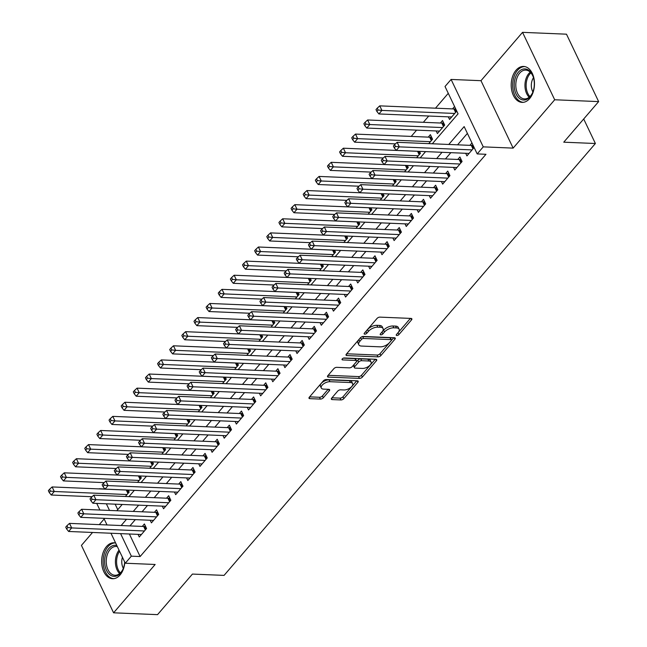 <?xml version="1.0" encoding="UTF-8"?>
<svg xmlns="http://www.w3.org/2000/svg" width="647" height="647" viewBox="0 0 647 647"><rect width="100%" height="100%" fill="white"/><g stroke="black" fill="none" stroke-linecap="round" stroke-linejoin="round"><path stroke-width="0.97" d="M396.854 335.518A1.585 0.768 154.5 0 0 398.892 334.596L411.549 319.877A2.264 1.092 154.5 0 0 411.864 318.834A2.264 1.092 154.5 0 0 411.015 318.421L379.959 317.127A2.264 1.092 154.5 0 0 377.039 318.437L364.382 333.156A1.585 0.768 154.5 0 0 364.164 333.892A1.585 0.768 154.5 0 0 364.762 334.175A1.585 0.768 154.5 0 0 366.8 333.262L368.434 331.353A7.246 3.502 154.5 0 1 377.767 327.156L380.355 327.261A7.246 3.502 154.5 0 1 383.089 328.579A7.246 3.502 154.5 0 1 382.07 331.927L380.428 333.828A1.585 0.768 154.5 0 0 380.21 334.564A1.585 0.768 154.5 0 0 380.808 334.847A1.585 0.768 154.5 0 0 382.846 333.933L384.488 332.024A7.246 3.502 154.5 0 1 393.821 327.819L396.409 327.932A7.246 3.502 154.5 0 1 399.134 329.242A7.246 3.502 154.5 0 1 398.115 332.59L396.474 334.499A1.585 0.768 154.5 0 0 396.255 335.235A1.585 0.768 154.5 0 0 396.854 335.518M397.695 333.084A1.585 0.768 154.5 0 0 398.026 332.776L410.384 318.397M365.595 331.749A1.585 0.768 154.5 0 0 365.935 331.434L367.569 329.533L368.434 331.353M381.641 332.412A1.585 0.768 154.5 0 0 381.981 332.105L383.614 330.205L384.488 332.024M115.635 543.027A17.987 11.63 -87.6 0 0 114.042 542.784A17.987 11.63 -87.6 0 0 106.504 546.545A17.987 11.63 -87.6 0 0 102.097 566.343A17.987 11.63 -87.6 0 0 112.538 578.725A17.987 11.63 -87.6 0 0 120.067 574.973A17.987 11.63 -87.6 0 0 124.839 562.324M529.618 98.619A17.987 11.63 -87.6 0 0 534.034 78.821A17.987 11.63 -87.6 0 0 523.593 66.439A17.987 11.63 -87.6 0 0 516.063 70.2A17.987 11.63 -87.6 0 0 511.648 89.998A17.987 11.63 -87.6 0 0 522.089 102.38A17.987 11.63 -87.6 0 0 529.618 98.619M331.668 398.131A2.264 1.092 154.5 0 0 331.353 399.175A2.264 1.092 154.5 0 0 332.202 399.587L340.912 399.951A2.264 1.092 154.5 0 0 343.832 398.641L357.888 382.288A2.264 1.092 154.5 0 0 358.203 381.245A2.264 1.092 154.5 0 0 357.354 380.832L326.298 379.538A2.264 1.092 154.5 0 0 323.379 380.848L309.323 397.201A2.264 1.092 154.5 0 0 309.007 398.245A2.264 1.092 154.5 0 0 309.856 398.657L320.386 399.094A2.264 1.092 154.5 0 0 323.298 397.784L329.315 390.788A2.264 1.092 154.5 0 0 329.63 389.737A2.264 1.092 154.5 0 0 328.781 389.324L323.565 389.114A6.058 2.928 154.5 0 1 321.284 388.014A6.058 2.928 154.5 0 1 323.597 383.881A6.058 2.928 154.5 0 1 329.938 381.698L350.383 382.555A6.058 2.928 154.5 0 1 352.664 383.655A6.058 2.928 154.5 0 1 350.342 387.779A6.058 2.928 154.5 0 1 344.01 389.963L340.597 389.817A2.264 1.092 154.5 0 0 337.685 391.136L331.668 398.131M129.376 534.001L140.124 556.541L131.341 556.169L125.267 563.23L110.969 533.233M598.645 101.603L554.697 99.767L522.541 32.35L566.481 34.186L598.645 101.603L563.755 142.186L595.394 143.505L224.064 575.393L192.426 574.075L157.536 614.65L113.589 612.814L155.151 564.475L125.267 563.23M522.541 32.35L480.98 80.689L513.136 148.114L554.697 99.767M513.136 148.114L483.252 146.861L477.187 153.921L464.15 126.586L448.783 144.459M140.124 556.541L485.97 154.285L477.187 153.921M377.961 356.869A2.264 1.092 154.5 0 0 380.881 355.551L394.929 339.206A2.264 1.092 154.5 0 0 395.252 338.163A2.264 1.092 154.5 0 0 394.395 337.75L363.339 336.448A2.264 1.092 154.5 0 0 360.428 337.766L346.371 354.111A2.264 1.092 154.5 0 0 346.048 355.163A2.264 1.092 154.5 0 0 346.905 355.567L377.961 356.869L377.088 355.041A2.264 1.092 154.5 0 0 380.007 353.731L393.772 337.726M376.408 360.751L362.352 377.096A2.264 1.092 154.5 0 1 359.441 378.406L328.385 377.112A2.264 1.092 154.5 0 1 327.528 376.7A2.264 1.092 154.5 0 1 327.843 375.656L333.86 368.661A2.264 1.092 154.5 0 1 336.78 367.342L349.372 367.868A2.264 1.092 154.5 0 0 352.291 366.558L356.279 361.916A2.264 1.092 154.5 0 0 356.602 360.872A2.264 1.092 154.5 0 0 355.745 360.46L342.635 359.91A1.585 0.768 154.5 0 1 342.037 359.627A1.585 0.768 154.5 0 1 342.643 358.543A1.585 0.768 154.5 0 1 344.301 357.969L375.875 359.287A2.264 1.092 154.5 0 1 376.724 359.7A2.264 1.092 154.5 0 1 376.408 360.751L375.713 359.287M92.545 532.465L81.433 545.397L113.589 612.814M428.767 143.626L432.56 139.21L430.384 134.657L428.265 137.124M436.167 130.953L437.412 133.565L444.691 125.097L442.524 120.544L440.397 123.011M465.686 153.282L466.932 155.895L474.13 147.524M453.547 167.403L454.792 170.007L462.079 161.54L459.904 156.986L457.777 159.453M441.416 181.516L442.661 184.128L449.94 175.652L447.764 171.099L445.646 173.574M429.276 195.629L430.522 198.241L437.809 189.773L435.633 185.212L433.506 187.687M417.145 209.741L418.391 212.353L425.669 203.886L423.502 199.333L421.375 201.799M405.014 223.854L406.259 226.466L413.538 217.999L411.363 213.445L409.244 215.912M392.875 237.967L394.12 240.579L401.399 232.111L399.231 227.558L397.104 230.025M380.743 252.087L381.989 254.692L389.268 246.224L387.092 241.671L384.973 244.137M368.604 266.2L369.849 268.812L377.128 260.337L374.961 255.783L372.834 258.258M356.473 280.313L357.718 282.925L364.997 274.457L362.821 269.896L360.702 272.371M344.333 294.425L345.579 297.038L352.866 288.57L350.69 284.017L348.563 286.484M332.202 308.538L333.448 311.15L340.726 302.683L338.551 298.13L336.432 300.596M320.063 322.651L321.308 325.263L328.595 316.795L326.42 312.242L324.293 314.709M307.932 336.772L309.177 339.376L316.456 330.908L314.28 326.355L312.161 328.822M295.792 350.884L297.038 353.497L304.325 345.021L302.149 340.468L300.022 342.942M283.661 364.997L284.906 367.609L292.185 359.142L290.018 354.58L287.891 357.055M271.53 379.11L272.767 381.722L280.054 373.254L277.878 368.701L275.759 371.168M259.39 393.222L260.636 395.835L267.915 387.367L265.747 382.814L263.62 385.28M247.259 407.335L248.505 409.947L255.783 401.48L253.608 396.926L251.489 399.393M235.12 421.456L236.365 424.06L243.644 415.592L241.477 411.039L239.35 413.506M222.989 435.568L224.234 438.181L231.513 429.705L229.337 425.152L227.218 427.627M210.849 449.681L212.095 452.293L219.373 443.826L217.206 439.264L215.079 441.739M198.718 463.794L199.963 466.406L207.242 457.939L205.067 453.377L202.948 455.852M186.579 477.907L187.824 480.519L195.111 472.051L192.935 467.498L190.808 469.965M174.447 492.019L175.693 494.632L182.972 486.164L180.796 481.611L178.677 484.077M162.308 506.14L163.554 508.744L170.84 500.277L168.665 495.723L166.538 498.19M150.177 520.253L151.422 522.865L158.701 514.389L156.534 509.836L154.407 512.311M467.393 133.395L457.566 144.831M450.83 152.668L445.435 158.944M438.698 166.78L433.296 173.056M426.559 180.893L421.165 187.169M414.428 195.006L409.033 201.282M402.288 209.118L396.894 215.394M390.157 223.239L384.763 229.515M378.018 237.352L372.623 243.628M365.887 251.465L360.492 257.741M353.747 265.577L348.353 271.853M341.616 279.69L336.222 285.966M329.485 293.803L324.082 300.079M317.345 307.923L311.951 314.199M305.214 322.036L299.812 328.312M293.075 336.149L287.68 342.425M280.944 350.262L275.549 356.537M268.804 364.374L263.41 370.65M256.673 378.487L251.279 384.763M244.534 392.608L239.139 398.884M232.402 406.72L227.008 412.996M220.263 420.833L214.869 427.109M208.132 434.946L202.737 441.222M196.001 449.058L190.598 455.334M183.861 463.171L178.467 469.447M171.73 477.292L166.328 483.568M159.591 491.405L154.196 497.68M147.459 505.517L142.065 511.793M135.32 519.63L129.926 525.906M471.962 142.963L469.916 145.34M138.046 534.365L139.283 536.978L146.57 528.51L144.394 523.949L142.275 526.423M448.274 93.314L435.488 108.186M428.743 116.023L423.348 122.299M416.611 130.136L411.217 136.412M115.15 504.167L117.754 509.642M454.574 106.52L452.528 108.898M448.298 116.84L449.544 119.452L456.75 111.074M419.482 151.358L420.421 153.323L416.628 157.739M407.351 165.47L408.289 167.444L404.496 171.851M395.212 179.583L396.15 181.556L392.357 185.964M383.081 193.696L384.019 195.669L380.226 200.085M370.941 207.816L371.888 209.782L368.086 214.197M358.81 221.929L359.748 223.894L355.955 228.31M346.671 236.042L347.617 238.007L343.824 242.423M334.539 250.154L335.478 252.128L331.685 256.535M322.408 264.267L323.346 266.24L319.553 270.648M310.269 278.38L311.207 280.353L307.414 284.769M298.138 292.501L299.076 294.466L295.283 298.882M285.998 306.613L286.936 308.579L283.143 312.994M273.867 320.726L274.805 322.691L271.012 327.107M261.728 334.839L262.666 336.812L258.873 341.22M249.596 348.951L250.535 350.925L246.742 355.332M237.457 363.064L238.403 365.037L234.602 369.453M225.326 377.185L226.264 379.15L222.471 383.566M213.187 391.298L214.133 393.263L210.34 397.679M201.055 405.41L201.993 407.375L198.2 411.791M188.924 419.523L189.862 421.496L186.069 425.904M176.785 433.636L177.723 435.609L173.93 440.017M164.653 447.748L165.592 449.722L161.799 454.129M152.514 461.869L153.452 463.834L149.659 468.25M140.383 475.982L141.321 477.947L137.528 482.363M128.243 490.094L129.182 492.06L125.389 496.475M595.394 143.505L583.699 118.983M104.159 518.967L99.29 524.628M104.935 488.986L99.177 488.752M432.317 143.771L458.06 113.832L445.023 86.504L451.096 79.444L483.252 146.861M480.98 80.689L451.096 79.444M107.014 524.952L103.852 518.32M99.897 510.03L96.735 503.398M120.593 533.638L131.341 556.169M442.038 152.296L436.644 158.572M429.907 166.416L424.513 172.692M417.768 180.529L412.374 186.805M405.637 194.642L400.242 200.918M393.505 208.755L388.103 215.03M381.366 222.867L375.972 229.143M369.235 236.98L363.832 243.256M357.095 251.101L351.701 257.377M344.964 265.213L339.57 271.489M332.825 279.326L327.431 285.602M320.694 293.439L315.299 299.715M308.554 307.551L303.16 313.827M296.423 321.664L291.029 327.94M284.284 335.785L278.889 342.053M272.152 349.898L266.758 356.173M260.021 364.01L254.619 370.286M247.882 378.123L242.488 384.399M235.751 392.236L230.348 398.512M223.611 406.348L218.217 412.624M211.48 420.469L206.086 426.737M199.341 434.582L193.946 440.858M187.209 448.694L181.815 454.97M175.07 462.807L169.676 469.083M162.939 476.92L157.544 483.196M150.8 491.033L145.405 497.308M138.668 505.153L133.274 511.421M126.529 519.266L121.135 525.542M116.816 510.742L122.21 504.466M128.947 496.621L134.341 490.345M141.078 482.508L146.481 476.232M153.218 468.396L158.612 462.12M165.349 454.283L170.751 448.007M177.488 440.17L182.883 433.894M189.62 426.058L195.014 419.782M201.759 411.937L207.153 405.661M213.89 397.824L219.284 391.548M226.029 383.711L231.424 377.436M238.161 369.599L243.555 363.323M250.3 355.486L255.694 349.21M262.431 341.373L267.826 335.097M274.571 327.253L279.965 320.977M286.702 313.14L292.096 306.864M298.833 299.027L304.236 292.751M310.972 284.915L316.367 278.639M323.104 270.802L328.498 264.526M335.243 256.689L340.637 250.413M347.374 242.568L352.769 236.292M359.514 228.456L364.908 222.18M371.645 214.343L377.039 208.067M383.784 200.23L389.179 193.954M395.915 186.118L401.31 179.842M408.055 172.005L413.449 165.729M420.186 157.884L425.58 151.608M106.359 503.803L109.521 510.434M399.134 329.242L398.261 327.422A7.246 3.502 154.5 0 0 395.535 326.104L396.409 327.932M383.614 330.205A7.246 3.502 154.5 0 1 392.947 325.999L395.535 326.104M383.089 328.579L382.215 326.751A7.246 3.502 154.5 0 0 379.49 325.441L380.355 327.261M367.569 329.533A7.246 3.502 154.5 0 1 376.902 325.328L379.49 325.441M346.663 353.772L377.088 355.041M391.209 340.629A1.585 0.768 154.5 0 0 391.427 339.893A1.585 0.768 154.5 0 0 390.828 339.61L363.574 338.47A1.585 0.768 154.5 0 0 361.527 339.392L359.805 341.398A7.246 3.502 154.5 0 0 358.786 344.746A7.246 3.502 154.5 0 0 361.511 346.064L380.145 346.841A7.246 3.502 154.5 0 0 389.478 342.635L391.209 340.629M391.427 339.893L390.562 338.074A1.585 0.768 154.5 0 0 389.963 337.783L390.828 339.61M358.786 344.746L357.92 342.926A7.246 3.502 154.5 0 1 358.931 339.578L360.662 337.564A1.585 0.768 154.5 0 1 362.7 336.65L389.963 337.783M375.252 359.263L361.487 375.276L362.352 377.096M328.134 375.317L358.567 376.586A2.264 1.092 154.5 0 0 361.487 375.276M356.602 360.872L355.729 359.053A2.264 1.092 154.5 0 0 354.88 358.64L343.355 358.155M362.441 368.418A6.058 2.928 154.5 0 0 368.782 366.234A6.058 2.928 154.5 0 0 371.095 362.102A6.058 2.928 154.5 0 0 368.814 361.002L361.616 360.702A2.264 1.092 154.5 0 0 358.697 362.021L354.71 366.663A2.264 1.092 154.5 0 0 354.386 367.706A2.264 1.092 154.5 0 0 355.243 368.119L362.441 368.418M371.095 362.102L370.23 360.282A6.058 2.928 154.5 0 0 367.949 359.182L368.814 361.002M354.386 367.706L353.521 365.887A2.264 1.092 154.5 0 1 353.836 364.835L357.823 360.193A2.264 1.092 154.5 0 1 360.743 358.883L367.949 359.182M352.664 383.655L351.79 381.827A6.058 2.928 154.5 0 0 349.509 380.727L350.383 382.555M321.284 388.014L320.411 386.186A6.058 2.928 154.5 0 1 322.732 382.062A6.058 2.928 154.5 0 1 329.064 379.878L349.509 380.727M309.614 396.862L319.513 397.274A2.264 1.092 154.5 0 0 322.432 395.956L328.158 389.3M331.96 397.792L340.047 398.131A2.264 1.092 154.5 0 0 342.967 396.813L356.732 380.808M455.601 108.68L454.679 108.882A2.305 1.116 -25.5 0 1 453.935 108.955L379.757 105.857L381.932 110.419L378.899 113.945L451.671 116.986M454.704 113.451L381.932 110.419L378.083 110.014L377.217 108.195L376.004 109.602L376.869 111.421L378.083 110.014M378.899 113.945L376.869 111.421M377.217 108.195L379.757 105.857M472.973 148.867L471.323 145.405L397.145 142.308L399.312 146.861L472.084 149.902M395.471 146.457L394.597 144.637L393.384 146.044L394.258 147.872L395.471 146.457L399.312 146.861L396.279 150.387L469.051 153.428M471.323 145.405A2.305 1.116 154.5 0 0 472.067 145.324L472.989 145.122M397.145 142.308L394.597 144.637M394.258 147.872L396.279 150.387M518.384 72.165A15.568 10.061 92.4 0 1 533.112 76.564A15.568 10.061 92.4 0 1 532.424 93.079A15.568 10.061 92.4 0 1 530.111 96.767A15.568 10.061 92.4 0 1 516.055 93.993A15.568 10.061 92.4 0 1 518.384 72.165M533.225 76.888A14.412 9.317 -87.6 0 0 525.728 70.102A14.412 9.317 -87.6 0 0 519.695 73.119A14.412 9.317 -87.6 0 0 516.16 88.979A14.412 9.317 -87.6 0 0 524.523 98.902A14.412 9.317 -87.6 0 0 530.556 95.893A14.412 9.317 -87.6 0 0 532.562 92.772M524.903 66.609A17.873 11.557 -87.6 0 0 517.511 70.345A17.873 11.557 -87.6 0 0 513.111 89.949A17.873 11.557 -87.6 0 0 523.415 102.323M533.484 77.721A10.263 6.632 -87.6 0 0 532.893 91.955M124.701 562.033A15.568 10.061 92.4 0 1 122.865 569.433A15.568 10.061 92.4 0 1 110.532 575.215A15.568 10.061 92.4 0 1 105.129 556.501A15.568 10.061 92.4 0 1 116.816 545.494M117.35 546.618A14.412 9.317 -87.6 0 0 116.177 546.448A14.412 9.317 -87.6 0 0 106.52 557.884A14.412 9.317 -87.6 0 0 111.721 574.188A14.412 9.317 -87.6 0 0 114.972 575.256A14.412 9.317 -87.6 0 0 123.003 569.117M115.352 542.954A17.873 11.557 -87.6 0 0 103.463 557.204A17.873 11.557 -87.6 0 0 109.917 577.35A17.873 11.557 -87.6 0 0 113.856 578.669M122.429 557.261A10.263 6.632 -87.6 0 0 123.334 568.309M443.583 122.768L442.548 122.995A2.305 1.116 -25.5 0 1 441.804 123.076L367.625 119.978L369.801 124.531L366.76 128.057L439.539 131.098M442.572 127.572L369.801 124.531L365.951 124.127L365.078 122.307L363.865 123.714L364.738 125.542L365.951 124.127M366.76 128.057L364.738 125.542M365.078 122.307L367.625 119.978M431.444 136.881L430.409 137.107A2.305 1.116 -25.5 0 1 429.665 137.188L355.486 134.091L357.662 138.644L354.629 142.17L395.43 143.877M430.433 141.685L357.662 138.644L353.812 138.24L352.947 136.42L351.733 137.827L352.599 139.655L353.812 138.24M354.629 142.17L352.599 139.655M352.947 136.42L355.486 134.091M417.873 151.293A2.305 1.116 -25.5 0 1 417.533 151.301L343.355 148.203L345.53 152.757L342.489 156.291L383.291 157.989M418.302 155.798L345.53 152.757L341.681 152.352L340.807 150.533L339.594 151.948L340.468 153.768L341.681 152.352M342.489 156.291L340.468 153.768M340.807 150.533L343.355 148.203M405.734 165.406A2.305 1.116 -25.5 0 1 405.402 165.414L331.215 162.316L333.391 166.869L330.358 170.404L371.16 172.102M406.162 169.91L333.391 166.869L329.541 166.465L328.676 164.645L327.463 166.061L328.328 167.88L329.541 166.465M330.358 170.404L328.328 167.88M328.676 164.645L331.215 162.316M460.842 162.979L459.184 159.518L385.005 156.42L387.181 160.974L459.952 164.014M383.331 160.569L382.466 158.75L381.253 160.157L382.118 161.985L383.331 160.569L387.181 160.974L384.148 164.5L456.919 167.541M459.184 159.518A2.305 1.116 154.5 0 0 459.928 159.437L460.963 159.211M385.005 156.42L382.466 158.75M382.118 161.985L384.148 164.5M448.703 177.092L447.053 173.631L372.874 170.533L375.042 175.086L447.821 178.127M371.2 174.682L370.327 172.862L369.113 174.278L369.987 176.097L371.2 174.682L375.042 175.086L372.009 178.621L444.78 181.653M447.053 173.631A2.305 1.116 154.5 0 0 447.797 173.558L448.832 173.323M372.874 170.533L370.327 172.862M369.987 176.097L372.009 178.621M436.571 191.213L434.913 187.743L360.735 184.646L362.91 189.199L435.682 192.24M359.061 188.803L358.195 186.975L356.982 188.39L357.848 190.21L359.061 188.803L362.91 189.199L359.878 192.733L432.649 195.766M434.913 187.743A2.305 1.116 154.5 0 0 435.657 187.67L436.693 187.444M360.735 184.646L358.195 186.975M357.848 190.21L359.878 192.733M424.432 205.325L422.782 201.856L348.604 198.758L350.771 203.32L423.55 206.353M346.929 202.915L346.056 201.088L344.843 202.503L345.716 204.323L346.929 202.915L350.771 203.32L347.738 206.846L420.518 209.887M422.782 201.856A2.305 1.116 154.5 0 0 423.526 201.783L424.561 201.557M348.604 198.758L346.056 201.088M345.716 204.323L347.738 206.846M393.602 179.518A2.305 1.116 -25.5 0 1 393.263 179.526L319.084 176.429L321.26 180.99L318.227 184.516L359.02 186.215M394.031 184.023L321.26 180.99L317.41 180.586L316.545 178.758L315.324 180.173L316.197 181.993L317.41 180.586M318.227 184.516L316.197 181.993M316.545 178.758L319.084 176.429M412.301 219.438L410.643 215.969L336.464 212.871L338.64 217.432L411.411 220.465M334.79 217.028L333.925 215.208L332.712 216.616L333.577 218.435L334.79 217.028L338.64 217.432L335.607 220.959L408.378 223.999M410.643 215.969A2.305 1.116 154.5 0 0 411.387 215.896L412.422 215.669M336.464 212.871L333.925 215.208M333.577 218.435L335.607 220.959M381.463 193.631A2.305 1.116 -25.5 0 1 381.132 193.639L306.953 190.541L309.12 195.103L306.088 198.629L346.889 200.335M381.892 198.136L309.12 195.103L305.279 194.698L304.405 192.879L303.192 194.286L304.066 196.106L305.279 194.698M306.088 198.629L304.066 196.106M304.405 192.879L306.953 190.541M400.161 233.551L398.512 230.089L324.333 226.992L326.509 231.545L399.28 234.586M322.659 231.141L321.785 229.321L320.572 230.728L321.446 232.556L322.659 231.141L326.509 231.545L323.468 235.071L396.247 238.112M398.512 230.089A2.305 1.116 154.5 0 0 399.256 230.008L400.291 229.782M324.333 226.992L321.785 229.321M321.446 232.556L323.468 235.071M369.332 207.744A2.305 1.116 -25.5 0 1 368.992 207.76L294.814 204.662L296.989 209.216L293.956 212.742L334.75 214.448M369.76 212.256L296.989 209.216L293.14 208.811L292.274 206.991L291.061 208.399L291.926 210.226L293.14 208.811M293.956 212.742L291.926 210.226M292.274 206.991L294.814 204.662M388.03 247.664L386.372 244.202L312.194 241.105L314.369 245.658L387.141 248.699M310.52 245.253L309.654 243.434L308.441 244.841L309.306 246.669L310.52 245.253L314.369 245.658L311.336 249.184L384.108 252.225M386.372 244.202A2.305 1.116 154.5 0 0 387.116 244.121L388.151 243.895M312.194 241.105L309.654 243.434M309.306 246.669L311.336 249.184M357.193 221.856A2.305 1.116 -25.5 0 1 356.861 221.872L282.682 218.775L284.85 223.328L281.817 226.854L322.618 228.561M357.621 226.369L284.85 223.328L281.008 222.924L280.135 221.104L278.922 222.511L279.795 224.339L281.008 222.924M281.817 226.854L279.795 224.339M280.135 221.104L282.682 218.775M375.891 261.776L374.241 258.315L300.062 255.217L302.238 259.77L375.009 262.811M298.388 259.366L297.523 257.546L296.302 258.962L297.175 260.781L298.388 259.366L302.238 259.77L299.205 263.305L371.976 266.338M374.241 258.315A2.305 1.116 154.5 0 0 374.985 258.242L376.02 258.007M300.062 255.217L297.523 257.546M297.175 260.781L299.205 263.305M345.061 235.977A2.305 1.116 -25.5 0 1 344.722 235.985L270.543 232.888L272.719 237.441L269.686 240.967L310.479 242.674M345.49 240.482L272.719 237.441L268.869 237.037L268.004 235.217L266.79 236.632L267.656 238.452L268.869 237.037M269.686 240.967L267.656 238.452M268.004 235.217L270.543 232.888M332.922 250.09A2.305 1.116 -25.5 0 1 332.59 250.098L258.412 247L260.579 251.554L257.546 255.088L298.348 256.786M333.359 254.595L260.579 251.554L256.738 251.149L255.864 249.33L254.651 250.745L255.525 252.565L256.738 251.149M257.546 255.088L255.525 252.565M255.864 249.33L258.412 247M320.791 264.202A2.305 1.116 -25.5 0 1 320.451 264.211L246.272 261.113L248.448 265.674L245.415 269.201L286.209 270.899M321.219 268.707L248.448 265.674L244.598 265.27L243.733 263.442L242.52 264.858L243.385 266.677L244.598 265.27M245.415 269.201L243.385 266.677M243.733 263.442L246.272 261.113M308.651 278.315A2.305 1.116 -25.5 0 1 308.32 278.323L234.141 275.226L236.317 279.787L233.276 283.313L274.077 285.02M309.088 282.82L236.317 279.787L232.467 279.383L231.594 277.555L230.381 278.97L231.254 280.79L232.467 279.383M233.276 283.313L231.254 280.79M231.594 277.555L234.141 275.226M296.52 292.428A2.305 1.116 -25.5 0 1 296.18 292.436L222.002 289.346L224.177 293.9L221.145 297.426L261.946 299.132M296.949 296.941L224.177 293.9L220.328 293.495L219.462 291.676L218.249 293.083L219.115 294.903L220.328 293.495M221.145 297.426L219.115 294.903M219.462 291.676L222.002 289.346M284.389 306.541A2.305 1.116 -25.5 0 1 284.049 306.557L209.871 303.459L212.046 308.012L209.005 311.539L249.807 313.245M284.817 311.053L212.046 308.012L208.197 307.608L207.323 305.788L206.11 307.196L206.983 309.023L208.197 307.608M209.005 311.539L206.983 309.023M207.323 305.788L209.871 303.459M272.25 320.661A2.305 1.116 -25.5 0 1 271.918 320.669L197.731 317.572L199.907 322.125L196.874 325.651L237.675 327.358M272.678 325.166L199.907 322.125L196.057 321.721L195.192 319.901L193.979 321.316L194.844 323.136L196.057 321.721M196.874 325.651L194.844 323.136M195.192 319.901L197.731 317.572M260.118 334.774A2.305 1.116 -25.5 0 1 259.779 334.782L185.6 331.685L187.776 336.238L184.743 339.772L225.536 341.47M260.547 339.279L187.776 336.238L183.926 335.833L183.061 334.014L181.839 335.429L182.713 337.249L183.926 335.833M184.743 339.772L182.713 337.249M183.061 334.014L185.6 331.685M247.979 348.887A2.305 1.116 -25.5 0 1 247.647 348.895L173.469 345.797L175.636 350.359L172.603 353.885L213.405 355.583M248.408 353.391L175.636 350.359L171.795 349.954L170.921 348.126L169.708 349.542L170.573 351.361L171.795 349.954M172.603 353.885L170.573 351.361M170.921 348.126L173.469 345.797M235.848 362.999A2.305 1.116 -25.5 0 1 235.508 363.007L161.329 359.91L163.505 364.471L160.472 367.997L201.266 369.704M236.276 367.504L163.505 364.471L159.655 364.067L158.79 362.239L157.577 363.654L158.442 365.474L159.655 364.067M160.472 367.997L158.442 365.474M158.79 362.239L161.329 359.91M223.708 377.112A2.305 1.116 -25.5 0 1 223.377 377.12L149.198 374.031L151.366 378.584L148.333 382.11L189.134 383.817M224.137 381.617L151.366 378.584L147.524 378.18L146.651 376.36L145.438 377.767L146.311 379.587L147.524 378.18M148.333 382.11L146.311 379.587M146.651 376.36L149.198 374.031M211.577 391.225A2.305 1.116 -25.5 0 1 211.237 391.241L137.059 388.143L139.234 392.697L136.202 396.223L176.995 397.929M212.006 395.738L139.234 392.697L135.385 392.292L134.519 390.473L133.306 391.88L134.172 393.708L135.385 392.292M136.202 396.223L134.172 393.708M134.519 390.473L137.059 388.143M363.76 275.897L362.11 272.427L287.931 269.33L290.099 273.883L362.87 276.924M286.257 273.479L285.384 271.659L284.17 273.074L285.036 274.894L286.257 273.479L290.099 273.883L287.066 277.417L359.837 280.45M362.11 272.427A2.305 1.116 154.5 0 0 362.854 272.355L363.889 272.128M287.931 269.33L285.384 271.659M285.036 274.894L287.066 277.417M351.628 290.01L349.97 286.54L275.792 283.443L277.967 288.004L350.739 291.037M274.118 287.6L273.252 285.772L272.039 287.187L272.905 289.007L274.118 287.6L277.967 288.004L274.935 291.53L347.706 294.563M349.97 286.54A2.305 1.116 154.5 0 0 350.714 286.467L351.75 286.241M275.792 283.443L273.252 285.772M272.905 289.007L274.935 291.53M339.489 304.122L337.839 300.653L263.661 297.555L265.828 302.117L338.599 305.149M261.986 301.712L261.113 299.893L259.9 301.3L260.773 303.12L261.986 301.712L265.828 302.117L262.795 305.643L335.567 308.684M337.839 300.653A2.305 1.116 154.5 0 0 338.583 300.58L339.618 300.354M263.661 297.555L261.113 299.893M260.773 303.12L262.795 305.643M327.358 318.235L325.7 314.774L251.521 311.676L253.697 316.229L326.468 319.27M249.847 315.825L248.982 314.005L247.769 315.412L248.634 317.24L249.847 315.825L253.697 316.229L250.664 319.755L323.435 322.796M325.7 314.774A2.305 1.116 154.5 0 0 326.444 314.693L327.479 314.466M251.521 311.676L248.982 314.005M248.634 317.24L250.664 319.755M315.218 332.348L313.569 328.886L239.39 325.789L241.557 330.342L314.337 333.383M237.716 329.938L236.842 328.118L235.629 329.525L236.503 331.353L237.716 329.938L241.557 330.342L238.525 333.868L311.296 336.909M313.569 328.886A2.305 1.116 154.5 0 0 314.313 328.805L315.348 328.579M239.39 325.789L236.842 328.118M236.503 331.353L238.525 333.868M303.087 346.46L301.429 342.999L227.251 339.901L229.426 344.455L302.198 347.496M225.577 344.05L224.711 342.231L223.498 343.646L224.363 345.466L225.577 344.05L229.426 344.455L226.393 347.989L299.165 351.022M301.429 342.999A2.305 1.116 154.5 0 0 302.173 342.926L303.208 342.692M227.251 339.901L224.711 342.231M224.363 345.466L226.393 347.989M290.948 360.581L289.298 357.112L215.119 354.014L217.287 358.567L290.066 361.608M213.445 358.163L212.572 356.343L211.359 357.759L212.232 359.578L213.445 358.163L217.287 358.567L214.254 362.102L287.033 365.134M289.298 357.112A2.305 1.116 154.5 0 0 290.042 357.039L291.077 356.812M215.119 354.014L212.572 356.343M212.232 359.578L214.254 362.102M278.817 374.694L277.159 371.224L202.98 368.127L205.156 372.688L277.927 375.721M201.306 372.284L200.441 370.456L199.227 371.871L200.093 373.691L201.306 372.284L205.156 372.688L202.123 376.214L274.894 379.247M277.159 371.224A2.305 1.116 154.5 0 0 277.903 371.152L278.938 370.925M202.98 368.127L200.441 370.456M200.093 373.691L202.123 376.214M266.677 388.807L265.027 385.337L190.849 382.24L193.024 386.801L265.796 389.834M189.175 386.396L188.301 384.577L187.088 385.984L187.962 387.804L189.175 386.396L193.024 386.801L189.983 390.327L262.763 393.368M265.027 385.337A2.305 1.116 154.5 0 0 265.771 385.264L266.807 385.038M190.849 382.24L188.301 384.577M187.962 387.804L189.983 390.327M254.546 402.919L252.888 399.458L178.709 396.36L180.885 400.914L253.656 403.954M177.035 400.509L176.17 398.689L174.957 400.097L175.822 401.916L177.035 400.509L180.885 400.914L177.852 404.44L250.624 407.481M252.888 399.458A2.305 1.116 154.5 0 0 253.632 399.377L254.667 399.15M178.709 396.36L176.17 398.689M175.822 401.916L177.852 404.44M242.407 417.032L240.757 413.57L166.578 410.473L168.754 415.026L241.525 418.067M164.904 414.622L164.039 412.802L162.818 414.209L163.691 416.037L164.904 414.622L168.754 415.026L165.721 418.552L238.492 421.593M240.757 413.57A2.305 1.116 154.5 0 0 241.501 413.49L242.536 413.263M166.578 410.473L164.039 412.802M163.691 416.037L165.721 418.552M230.275 431.145L228.626 427.683L154.447 424.586L156.614 429.139L229.386 432.18M152.773 428.735L151.899 426.915L150.686 428.33L151.552 430.15L152.773 428.735L156.614 429.139L153.582 432.665L226.353 435.706M228.626 427.683A2.305 1.116 154.5 0 0 229.37 427.61L230.405 427.376M154.447 424.586L151.899 426.915M151.552 430.15L153.582 432.665M199.438 405.345A2.305 1.116 -25.5 0 1 199.106 405.354L124.928 402.256L127.095 406.809L124.062 410.335L164.864 412.042M199.874 409.85L127.095 406.809L123.254 406.405L122.38 404.585L121.167 405.993L122.04 407.82L123.254 406.405M124.062 410.335L122.04 407.82M122.38 404.585L124.928 402.256M187.306 419.458A2.305 1.116 -25.5 0 1 186.967 419.466L112.788 416.369L114.964 420.922L111.931 424.456L152.724 426.155M187.735 423.963L114.964 420.922L111.114 420.518L110.249 418.698L109.036 420.113L109.901 421.933L111.114 420.518M111.931 424.456L109.901 421.933M110.249 418.698L112.788 416.369M175.167 433.571A2.305 1.116 -25.5 0 1 174.836 433.579L100.657 430.481L102.824 435.043L99.792 438.569L140.593 440.267M175.604 438.076L102.824 435.043L98.983 434.638L98.109 432.811L96.896 434.226L97.77 436.046L98.983 434.638M99.792 438.569L97.77 436.046M98.109 432.811L100.657 430.481M163.036 447.684A2.305 1.116 -25.5 0 1 162.696 447.692L88.518 444.594L90.693 449.155L87.66 452.682L128.462 454.388M163.465 452.188L90.693 449.155L86.844 448.751L85.978 446.923L84.765 448.339L85.63 450.158L86.844 448.751M87.66 452.682L85.63 450.158M85.978 446.923L88.518 444.594M218.144 445.265L216.486 441.796L142.308 438.698L144.483 443.252L217.255 446.293M140.634 442.847L139.768 441.028L138.555 442.443L139.42 444.263L140.634 442.847L144.483 443.252L141.45 446.786L214.222 449.819M216.486 441.796A2.305 1.116 154.5 0 0 217.23 441.723L218.265 441.497M142.308 438.698L139.768 441.028M139.42 444.263L141.45 446.786M206.005 459.378L204.355 455.909L130.176 452.811L132.344 457.372L205.115 460.405M128.502 456.968L127.629 455.14L126.416 456.556L127.289 458.375L128.502 456.968L132.344 457.372L129.311 460.899L202.082 463.931M204.355 455.909A2.305 1.116 154.5 0 0 205.099 455.836L206.134 455.609M130.176 452.811L127.629 455.14M127.289 458.375L129.311 460.899M193.874 473.491L192.216 470.021L118.037 466.924L120.213 471.485L192.984 474.518M116.363 471.081L115.498 469.253L114.284 470.668L115.15 472.488L116.363 471.081L120.213 471.485L117.18 475.011L189.951 478.052M192.216 470.021A2.305 1.116 154.5 0 0 192.96 469.948L193.995 469.722M118.037 466.924L115.498 469.253M115.15 472.488L117.18 475.011M181.734 487.603L180.084 484.134L105.906 481.044L108.073 485.598L180.853 488.639M104.232 485.193L103.358 483.374L102.145 484.781L103.019 486.601L104.232 485.193L108.073 485.598L105.04 489.124L177.812 492.165M180.084 484.134A2.305 1.116 154.5 0 0 180.828 484.061L181.864 483.835M105.906 481.044L103.358 483.374M103.019 486.601L105.04 489.124M150.905 461.796A2.305 1.116 -25.5 0 1 150.565 461.804L76.386 458.715L78.562 463.268L75.521 466.794L116.323 468.501M151.333 466.301L78.562 463.268L74.712 462.864L73.839 461.044L72.626 462.451L73.499 464.271L74.712 462.864M75.521 466.794L73.499 464.271M73.839 461.044L76.386 458.715M169.603 501.716L167.945 498.255L93.766 495.157L95.942 499.71L168.713 502.751M92.092 499.306L91.227 497.486L90.014 498.894L90.879 500.721L92.092 499.306L95.942 499.71L92.909 503.237L165.681 506.277M167.945 498.255A2.305 1.116 154.5 0 0 168.689 498.174L169.724 497.947M93.766 495.157L91.227 497.486M90.879 500.721L92.909 503.237M138.765 475.909A2.305 1.116 -25.5 0 1 138.434 475.925L64.247 472.828L66.423 477.381L63.39 480.907L104.191 482.613M139.194 480.422L66.423 477.381L62.573 476.976L61.708 475.157L60.494 476.564L61.36 478.392L62.573 476.976M63.39 480.907L61.36 478.392M61.708 475.157L64.247 472.828M157.464 515.829L155.814 512.367L81.635 509.27L83.803 513.823L156.582 516.864M79.961 513.419L79.088 511.599L77.875 513.006L78.748 514.834L79.961 513.419L83.803 513.823L80.77 517.349L153.549 520.39M155.814 512.367A2.305 1.116 154.5 0 0 156.558 512.295L157.593 512.06M81.635 509.27L79.088 511.599M78.748 514.834L80.77 517.349M126.634 490.03A2.305 1.116 -25.5 0 1 126.294 490.038L52.116 486.94L54.291 491.494L51.259 495.02L92.052 496.726M127.063 494.534L54.291 491.494L50.442 491.089L49.576 489.269L48.355 490.677L49.229 492.504L50.442 491.089M51.259 495.02L49.229 492.504M49.576 489.269L52.116 486.94M145.332 529.95L143.674 526.48L69.496 523.383L71.671 527.936L144.443 530.977M67.822 527.531L66.956 525.712L65.743 527.127L66.609 528.947L67.822 527.531L71.671 527.936L68.639 531.47L141.41 534.503M143.674 526.48A2.305 1.116 154.5 0 0 144.418 526.407L145.454 526.181M69.496 523.383L66.956 525.712M66.609 528.947L68.639 531.47M398.026 332.776L398.892 334.596M365.935 331.434L366.8 333.262M381.981 332.105L382.846 333.933M392.947 325.999L393.821 327.819M376.902 325.328L377.767 327.156M410.853 318.413L411.549 319.877M346.266 354.241L346.905 355.567M394.233 337.742L394.929 339.206M380.007 353.731L380.881 355.551M362.7 336.65L363.574 338.47M360.662 337.564L361.527 339.392M358.931 339.578L359.805 341.398M358.567 376.586L359.441 378.406M327.746 375.778L328.385 377.112M354.88 358.64L355.745 360.46M342.19 358.98L342.635 359.91M360.743 358.883L361.616 360.702M357.823 360.193L358.697 362.021M353.836 364.835L354.71 366.663M329.064 379.878L329.938 381.698M328.619 389.324L329.315 390.788M322.432 395.956L323.298 397.784M319.513 397.274L320.386 399.094M309.226 397.323L309.856 398.657M357.193 380.824L357.888 382.288M342.967 396.813L343.832 398.641M340.047 398.131L340.912 399.951M331.571 398.261L332.202 399.587M454.679 108.882L456.095 111.842M453.935 108.955L455.593 112.424M473.475 148.284L472.067 145.324M529.181 97.236A14.412 9.317 92.4 0 1 528.85 73.499A14.412 9.317 92.4 0 1 530.233 72.157M530.912 72.876A13.943 9.009 -87.6 0 0 529.901 73.912A13.943 9.009 -87.6 0 0 529.925 96.573M119.63 573.582A14.412 9.317 92.4 0 1 119.04 550.16M119.566 551.268A13.943 9.009 -87.6 0 0 120.374 572.918M442.548 122.995L443.955 125.955M441.804 123.076L443.454 126.537M430.409 137.107L431.824 140.067M429.665 137.188L431.323 140.65M418.318 151.309L419.685 154.18M417.533 151.301L419.183 154.762M406.179 165.422L407.553 168.293M405.402 165.414L407.052 168.883M461.343 162.397L459.928 159.437M449.204 176.51L447.797 173.558M437.073 190.622L435.657 187.67M424.933 204.743L423.526 201.783M394.047 179.534L395.414 182.414M393.263 179.526L394.913 182.996M412.802 218.856L411.387 215.896M381.916 193.647L383.283 196.526M381.132 193.639L382.781 197.109M400.663 232.969L399.256 230.008M369.777 207.768L371.152 210.639M368.992 207.76L370.65 211.221M388.532 247.081L387.116 244.121M357.645 221.881L359.012 224.752M356.861 221.872L358.511 225.334M376.392 261.194L374.985 258.242M345.506 235.993L346.881 238.864M344.722 235.985L346.38 239.447M333.375 250.106L334.742 252.977M332.59 250.098L334.24 253.567M321.236 264.219L322.61 267.098M320.451 264.211L322.109 267.68M309.104 278.331L310.471 281.21M308.32 278.323L309.97 281.793M296.965 292.452L298.34 295.323M296.18 292.436L297.838 295.905M284.834 306.565L286.2 309.436M284.049 306.557L285.699 310.018M272.694 320.677L274.069 323.549M271.918 320.669L273.568 324.131M260.563 334.79L261.93 337.661M259.779 334.782L261.428 338.252M248.432 348.903L249.799 351.782M247.647 348.895L249.297 352.364M236.292 363.016L237.667 365.895M235.508 363.007L237.166 366.477M224.161 377.136L225.528 380.007M223.377 377.12L225.027 380.59M212.022 391.249L213.397 394.12M211.237 391.241L212.895 394.702M364.261 275.307L362.854 272.355M352.13 289.427L350.714 286.467M339.99 303.54L338.583 300.58M327.859 317.653L326.444 314.693M315.72 331.765L314.313 328.805M303.589 345.878L302.173 342.926M291.449 359.991L290.042 357.039M279.318 374.112L277.903 371.152M267.179 388.224L265.771 385.264M255.047 402.337L253.632 399.377M242.908 416.45L241.501 413.49M230.777 430.562L229.37 427.61M199.891 405.362L201.257 408.233M199.106 405.354L200.756 408.815M187.751 419.474L189.126 422.345M186.967 419.466L188.625 422.936M175.62 433.587L176.987 436.466M174.836 433.579L176.485 437.048M163.481 447.7L164.856 450.579M162.696 447.692L164.354 451.161M218.646 444.675L217.23 441.723M206.506 458.796L205.099 455.836M194.375 472.908L192.96 469.948M182.236 487.021L180.828 484.061M151.349 461.821L152.716 464.692M150.565 461.804L152.215 465.274M170.104 501.134L168.689 498.174M139.21 475.933L140.585 478.804M138.434 475.925L140.084 479.387M157.965 515.247L156.558 512.295M127.079 490.046L128.446 492.917M126.294 490.038L127.944 493.499M145.834 529.359L144.418 526.407"/></g></svg>

